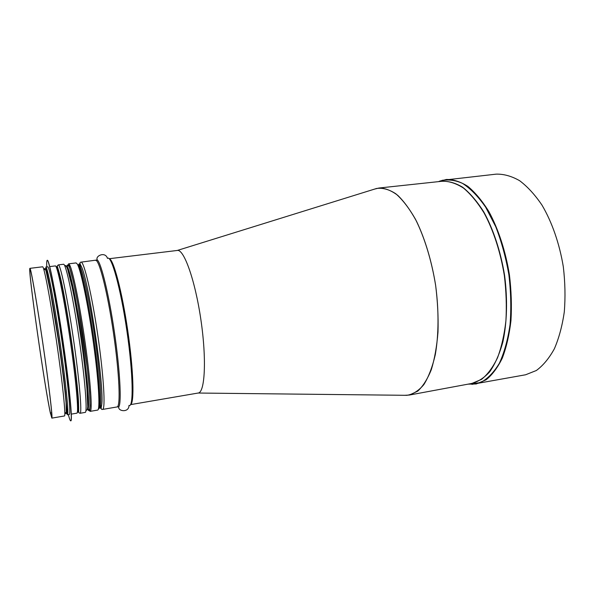 <?xml version="1.0" encoding="UTF-8"?>
<svg xmlns="http://www.w3.org/2000/svg" width="595" height="595" viewBox="0 0 595 595"><rect width="100%" height="100%" fill="white"/><g stroke="black" fill="none" stroke-linecap="round" stroke-linejoin="round"><path stroke-width="0.89" d="M374.761 189.046L376.635 188.459C382.749 187.641 389.167 189.433 395.891 193.836C402.659 199.786 409.181 208.257 415.466 219.25C424.503 237.316 431.635 260.536 435.644 285.474C438.946 310.508 438.768 334.799 435.287 354.694C432.409 367.026 428.586 377.014 423.811 384.653C418.627 390.796 412.989 394.351 406.898 395.318L404.935 395.296M471.895 384.37L525.601 374.776L536.34 370.514C543.138 365.509 549.14 358.272 554.354 348.804C558.958 338.146 562.268 325.852 564.291 311.936C565.473 297.359 565.146 282.313 563.316 266.791C559.508 243.667 552.011 222.143 542.015 205.163C534.987 194.773 527.512 186.614 519.606 180.687C511.64 176.142 503.853 173.963 496.245 174.134L442.04 180.33M404.726 395.296L409.308 395.058L417.705 391.16C422.948 386.319 427.485 379.134 431.323 369.614C434.633 358.83 436.856 346.312 437.994 332.047C438.433 317.068 437.652 301.546 435.652 285.466C431.814 261.48 425.068 239.041 416.493 221.228C410.528 210.318 404.295 201.698 397.787 195.376C391.302 190.482 385.039 188.035 379.015 188.02L374.553 189.106M51.832 418.129C52.918 418.724 48.894 384.593 42.795 342.951C36.712 301.308 30.784 267.46 29.914 268.345L42.617 266.798C44 265.861 50.419 299.501 56.473 340.95C62.549 382.399 66.038 416.47 64.446 415.964L51.832 418.129L50.426 413.019L51.698 412.804M130.536 404.63L198.202 393.027C204.97 392.588 206.718 359.268 200.909 319.82C195.175 280.357 183.944 248.933 177.34 250.45L109.183 258.721M29.914 268.345C27.623 267.691 44.93 389.301 50.538 413.837L50.419 412.982L51.698 412.766M50.426 413.019L51.691 417.199C52.762 417.779 48.79 384.058 42.773 342.958C36.764 301.851 30.903 268.404 30.047 269.275C27.779 268.59 44.893 388.825 50.419 412.982M45.421 269.178C47.28 271.885 53.215 303.42 58.652 340.63C64.104 377.847 67.451 409.754 66.447 412.885M45.793 267.073L47.712 266.843C49.288 265.891 55.833 299.159 61.821 340.169C67.83 381.172 71.095 414.923 69.31 414.462L67.413 414.789C69.117 415.265 65.777 381.499 59.76 340.466C53.766 299.434 47.295 266.129 45.793 267.073L49.69 286.18L56.049 323.152L63.791 378.502L67.413 414.789M46.752 266.962C46.581 262.648 46.745 260.432 47.243 260.298C48.961 259.227 56.094 295.313 62.631 340.05C69.184 384.787 72.694 421.401 70.738 420.866C70.225 420.881 69.429 418.806 68.358 414.626M47.243 260.298L47.34 260.29C49.065 259.219 56.198 295.299 62.735 340.035C69.288 384.772 72.791 421.379 70.835 420.851L70.738 420.866M54.212 287.928C59.441 314.547 66.885 365.397 69.496 392.395M468.064 384.147L476.238 383.968L486.055 379.833C492.236 374.872 497.658 367.613 502.329 358.071C506.412 347.294 509.29 334.844 510.956 320.698C511.834 305.86 511.321 290.524 509.402 274.682C505.564 251.053 498.335 229.016 488.874 211.589C482.248 200.924 475.249 192.527 467.886 186.399C460.493 181.683 453.301 179.378 446.317 179.474L438.433 181.646M468.265 384.11L480.388 382.63C487.476 378.955 493.798 372.507 499.369 363.277C504.307 352.515 507.87 339.619 510.056 324.587C511.321 308.649 510.927 292.033 508.874 274.756C505.884 257.613 501.503 241.585 495.732 226.68L485.743 207.328C478.298 196.558 470.541 188.57 462.471 183.349C454.468 179.824 446.852 179.088 439.638 181.133L438.634 181.624M470.846 383.634C477.614 382.109 483.906 378.167 489.722 371.786C495.107 364.021 499.488 354.099 502.857 342.028C507.037 322.646 507.699 299.307 504.59 275.381C500.707 251.566 493.389 229.402 483.832 212.028C477.145 201.43 470.11 193.182 462.724 187.284C455.324 182.836 448.169 180.858 441.245 181.341M409.308 395.058L471.947 383.425L481.563 379.357C487.625 374.456 492.935 367.293 497.494 357.855C501.488 347.205 504.292 334.896 505.906 320.913C506.747 306.254 506.219 291.089 504.322 275.418C500.529 252.064 493.419 230.272 484.122 213.032C477.614 202.471 470.742 194.156 463.52 188.087C456.261 183.416 449.21 181.125 442.36 181.222L379.015 188.02M58.689 270.866L57.633 269.089M57.455 266.776L57.068 267.921M57.782 267.876L57.7 269.252M100.957 407.813L100.109 406.809L101.284 407.902M80.221 263.964L79.76 264.418L80.213 263.949M101.254 408.319L101.276 407.925M80.303 264.158L80.176 264.604M117.728 406.445L118.561 407.039M97.26 259.747L96.397 260.655M130.558 404.593C134.507 403.477 133.548 370.097 127.732 330.522C121.96 290.948 113.325 258.691 109.212 258.751M116.999 406.95L118.807 406.839C117.557 411.242 128.989 413.123 128.996 405.418C133.749 408.118 133.168 373.496 126.869 330.649C120.629 287.801 111.265 254.459 107.487 258.409C105.27 251.03 94.858 256.103 97.32 259.963L95.557 260.379M117.074 406.943L118.807 406.839C121.685 402.852 119.989 370.142 114.456 332.464C108.959 294.785 101.217 262.968 97.32 259.963L81.009 262.142C83.932 261.034 91.771 294.027 97.736 334.911C103.738 375.795 105.679 409.657 102.556 409.427L117.074 406.943C120.755 407.062 119.394 373.281 113.422 332.62C107.494 291.952 99.12 259.197 95.624 260.365M80.08 263.578L79.953 264.135M78.652 264.753C79.254 263.139 80.199 263.816 81.47 266.791L81.47 266.768C88.908 281.175 104.675 388.929 101.671 404.845L101.678 404.86C101.299 408.058 100.592 408.981 99.551 407.597C100.592 409.003 101.306 408.088 101.678 404.86C104.683 388.944 88.915 281.16 81.47 266.768C80.184 263.771 79.239 263.109 78.637 264.768M102.556 409.427C101.068 409.724 100.778 408.207 101.678 404.86L100.629 407.62L99.447 407.612C102.362 407.843 100.362 374.984 94.553 335.379C88.774 295.767 81.277 263.719 78.54 264.768L79.678 264.425L81.47 266.791C79.648 263.823 79.492 262.283 81.009 262.142M89.644 409.286L87.629 409.628C90.098 409.94 87.636 377.022 81.798 337.246C75.996 297.463 68.916 265.221 66.647 266.225L66.395 266.24M87.443 409.42C88.997 403.581 85.204 364.385 78.994 325.101C72.798 285.764 66.432 260.134 65.034 266.478M86.015 409.873C86.9 410.877 87.48 409.769 87.748 406.556L86.87 387.3C85.583 373.035 83.575 356.398 80.853 337.38C78.019 318.385 75.171 301.873 72.315 287.839L67.637 269.133C66.462 266.129 65.591 265.236 65.026 266.456M85.211 412.402C87.644 412.752 85.003 378.799 78.964 337.663C72.962 296.518 65.762 263.228 63.539 264.262L58.317 264.894C60.34 263.882 67.339 297.262 73.364 338.481C79.403 379.699 82.259 413.681 80.035 413.287L85.211 412.402M77.432 411.71C78.391 413.094 78.778 410.691 78.592 404.503L78.592 404.503C78.265 382.072 65.576 295.313 59.455 273.73L59.455 273.73C57.864 267.75 56.808 265.556 56.28 267.148M66.499 410.632L66.543 407.456M47.065 274.347L46.113 271.32M65.443 413.205L66.276 413.889L66.067 402.778C64.959 389.346 62.088 365.851 58.429 340.667L50.211 290.338L46.172 271.521C45.257 268.576 44.655 267.787 44.365 269.156M98.354 409.018C101.113 409.397 99.603 380.674 94.404 343.107C89.235 305.57 81.887 270.465 78.362 264.857M77.291 264.054C80.816 269.691 88.194 305.027 93.445 342.973C98.718 380.941 100.317 410.178 97.617 410.089L90.135 411.368C92.567 411.509 90.678 382.25 85.36 344.178C80.065 306.127 72.902 270.673 69.652 264.983L68.551 263.838L76.086 262.923L77.291 264.054M67.83 265.147L67.689 265.965M88.12 409.546C91.392 415.511 90.343 389.74 85.092 350.477C79.871 311.267 72.196 272.16 68.849 266.292C68.061 264.82 67.488 264.775 67.138 266.166M67.027 266.173C67.376 264.5 67.971 264.448 68.812 266.017C72.196 271.93 79.998 311.787 85.234 351.377C90.5 391.027 91.422 416.388 88.008 409.568M44.573 269.676C44.803 267.862 45.361 268.286 46.254 270.956L50.3 289.445L58.689 340.63L65.316 392.068L66.737 410.944C66.647 413.756 66.231 414.321 65.487 412.647M49.727 266.597L55.342 265.913C57.224 264.924 64.052 298.073 70.024 338.971C76.019 379.855 78.979 413.57 76.889 413.168L77.186 412.833M56.175 266.924C57.745 263.161 64.803 296.429 70.991 338.83C77.209 381.216 79.983 415.117 77.402 411.963M198.157 393.035L406.898 395.318M177.295 250.458L376.635 188.459M58.95 271.796L58.072 270.294M67.451 266.129L66.647 266.225M78.592 404.503C78.934 414.41 77.997 412.104 80.035 413.287M59.455 273.73C56.949 264.135 56.711 266.612 58.317 264.894M89.637 409.293L88.432 409.494M90.135 411.368C89.778 410.52 89.481 413.027 90.12 405.797L89.585 391.644L87.316 368.104L78.153 305.614L73.222 280.922L68.551 263.838M71.318 414.12L76.889 413.168M55.729 266.151L55.342 265.913"/></g></svg>
